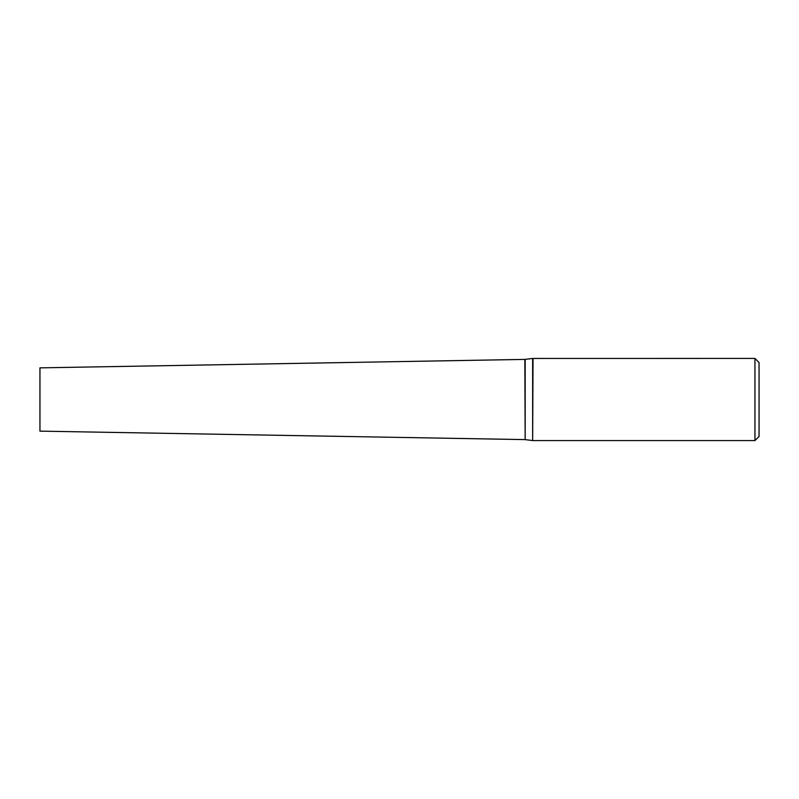<?xml version="1.0" encoding="UTF-8"?>
<svg xmlns="http://www.w3.org/2000/svg" width="799" height="799" viewBox="0 0 799 799"><rect width="100%" height="100%" fill="white"/><g stroke="black" fill="none" stroke-linecap="round" stroke-linejoin="round"><path stroke-width="1.2" d="M754.945 358.421L759.05 362.526L759.05 436.474L754.945 440.579L754.945 358.421L532.643 358.451L532.643 440.549L533.043 358.421M524.833 439.6L39.95 431.14L39.95 367.86L524.833 359.4L525.173 439.63L525.173 359.37L532.643 358.451M754.945 440.579L533.043 440.579M525.173 439.63L532.643 440.549"/></g></svg>
